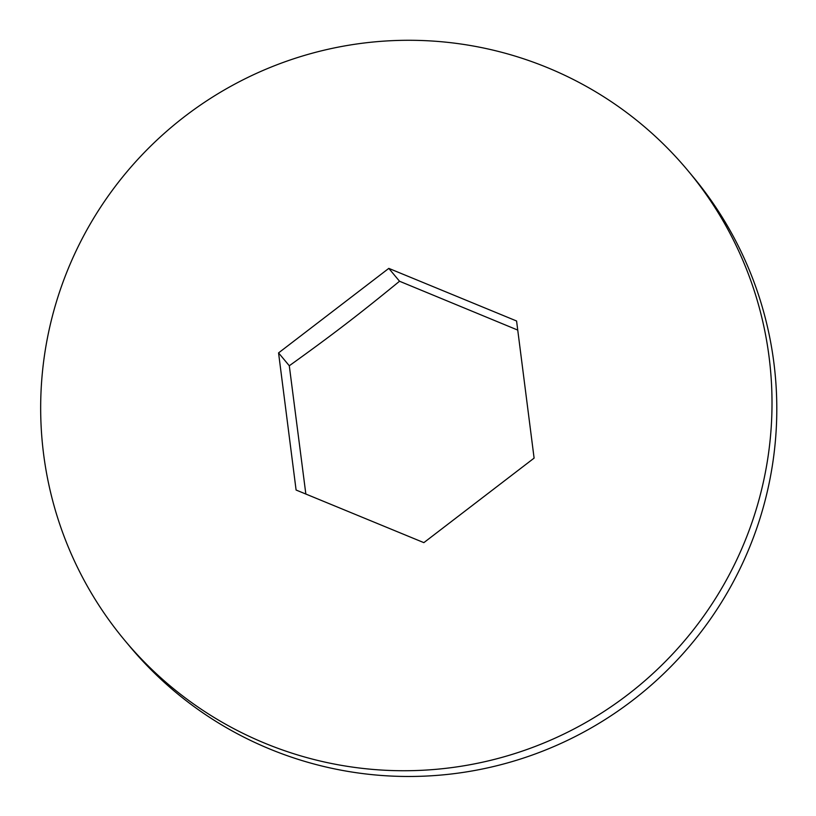 <?xml version="1.0" encoding="UTF-8"?>
<svg xmlns="http://www.w3.org/2000/svg" width="816" height="816" viewBox="0 0 816 816"><rect width="100%" height="100%" fill="white"/><g stroke="black" fill="none" stroke-linecap="round" stroke-linejoin="round"><path stroke-width="1.22" d="M517.742 330.082L399.534 281.245L388.804 268.382L516.579 320.994L534.103 458.123L423.861 542.64L296.096 490.028L278.562 352.9L388.804 268.382M399.534 281.245C358.459 314.854 332.53 334.733 289.292 365.762L278.562 352.9M289.292 365.762L305.847 494.047M547.638 67.718A366.68 364.211 140.2 0 1 687.908 170.615A366.68 364.211 140.2 0 1 639.642 685.185A366.68 364.211 140.2 0 1 124.766 640.407A366.68 364.211 140.2 0 1 112.557 190.006A366.68 364.211 140.2 0 1 547.638 67.718M687.908 170.615L692.702 176.368A366.68 364.211 140.2 0 1 644.436 690.928A366.68 364.211 140.2 0 1 129.56 646.15L124.766 640.407"/></g></svg>
